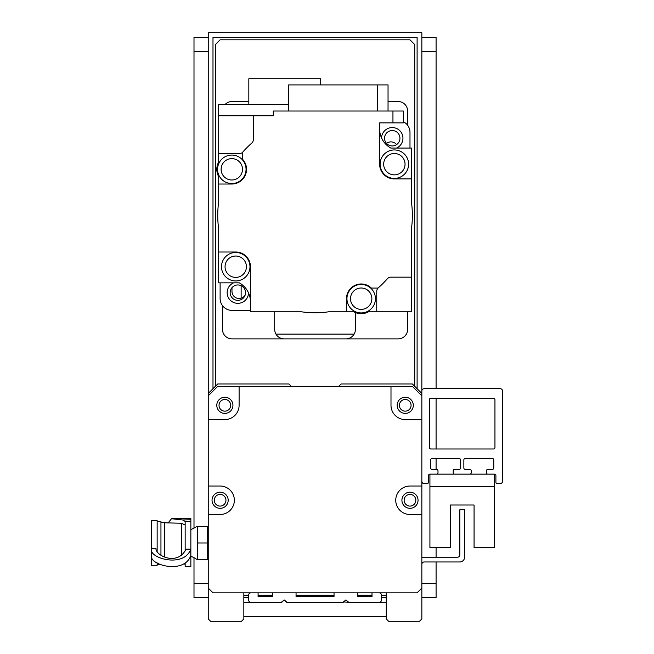 <?xml version="1.0" encoding="UTF-8"?>
<svg xmlns="http://www.w3.org/2000/svg" width="654" height="654" viewBox="0 0 654 654"><rect width="100%" height="100%" fill="white"/><g stroke="black" fill="none" stroke-linecap="round" stroke-linejoin="round"><path stroke-width="0.98" d="M219.025 405.325A5.837 5.837 0 0 1 227.78 400.264A5.837 5.837 0 0 1 227.78 410.377A5.837 5.837 0 0 1 219.025 405.325M404.147 500.261A5.837 5.837 0 0 1 412.903 495.201A5.837 5.837 0 0 1 412.903 505.313A5.837 5.837 0 0 1 404.147 500.261M214.275 500.261A5.837 5.837 0 0 1 223.03 495.201A5.837 5.837 0 0 1 223.03 505.313A5.837 5.837 0 0 1 214.275 500.261M399.398 405.325A5.837 5.837 0 0 1 408.153 400.264A5.837 5.837 0 0 1 408.153 410.377A5.837 5.837 0 0 1 399.398 405.325M421.846 481.27A2.371 2.371 0 0 0 424.225 483.641L427.07 483.641A1.422 1.422 0 0 0 428.493 482.219L428.493 475.572A1.422 1.422 0 0 1 429.923 474.15L436.561 474.15A1.422 1.422 0 0 0 437.992 472.728L437.992 470.831A1.422 1.422 0 0 0 436.561 469.4L432.057 469.4A1.422 1.422 0 0 1 430.634 467.978L430.634 459.909A1.422 1.422 0 0 1 432.057 458.487L459.116 458.487A1.422 1.422 0 0 1 460.539 459.909L460.539 467.978A1.422 1.422 0 0 1 459.116 469.4L454.604 469.4A1.422 1.422 0 0 0 453.181 470.831L453.181 472.728A1.422 1.422 0 0 0 454.604 474.15L469.793 474.15A1.422 1.422 0 0 0 471.215 472.728L471.215 470.831A1.422 1.422 0 0 0 469.793 469.4L465.28 469.4A1.422 1.422 0 0 1 463.858 467.978L463.858 459.909A1.422 1.422 0 0 1 465.28 458.487L492.339 458.487A1.422 1.422 0 0 1 493.762 459.909L493.762 467.978A1.422 1.422 0 0 1 492.339 469.4L487.827 469.4A1.422 1.422 0 0 0 486.404 470.831L486.404 472.728A1.422 1.422 0 0 0 487.827 474.15L494.473 474.15A1.422 1.422 0 0 1 495.904 475.572L495.904 482.219A1.422 1.422 0 0 0 497.326 483.641L500.171 483.641A2.371 2.371 0 0 0 502.542 481.27L502.542 391.084A2.371 2.371 0 0 0 500.171 388.705L424.225 388.705A2.371 2.371 0 0 0 421.846 391.084L421.846 419.566L405.235 419.566A14.241 14.241 0 0 1 390.994 405.325L390.994 386.334L412.355 386.334L421.846 395.825L421.846 393.455L412.355 383.963L341.151 383.963L338.78 386.334M291.316 386.334L288.937 383.963L217.741 383.963L208.242 393.455L208.242 395.825L217.741 386.334L239.102 386.334L239.102 405.325A14.241 14.241 0 0 1 224.862 419.566L208.242 419.566L208.242 32.7L421.846 32.7L421.846 395.825M421.846 419.566L421.846 588.069L417.105 592.818L212.991 592.818L208.242 588.069L208.242 419.566M413.303 405.325A8.069 8.069 0 0 0 401.204 398.335A8.069 8.069 0 0 0 401.204 412.306A8.069 8.069 0 0 0 413.303 405.325M232.93 405.325A8.069 8.069 0 0 0 220.823 398.335A8.069 8.069 0 0 0 220.823 412.306A8.069 8.069 0 0 0 232.93 405.325M228.181 500.261A8.069 8.069 0 0 1 216.073 507.242A8.069 8.069 0 0 1 216.073 493.271A8.069 8.069 0 0 1 228.181 500.261M208.242 486.02L220.112 486.02A14.241 14.241 0 0 1 234.353 500.261A14.241 14.241 0 0 1 220.112 514.494L208.242 514.494M401.916 500.261A8.069 8.069 0 0 1 414.015 493.271A8.069 8.069 0 0 1 414.015 507.242A8.069 8.069 0 0 1 401.916 500.261M421.846 514.494L409.984 514.494A14.241 14.241 0 0 1 395.744 500.261A14.241 14.241 0 0 1 409.984 486.02L421.846 486.02M239.102 386.334L390.994 386.334M430.872 398.204L493.525 398.204A1.422 1.422 0 0 1 494.947 399.627L494.947 447.565A1.422 1.422 0 0 1 493.525 448.996L430.872 448.996A1.422 1.422 0 0 1 429.441 447.565L429.441 399.627A1.422 1.422 0 0 1 430.872 398.204M421.846 564.279A2.371 2.371 0 0 1 424.225 561.966L459.827 561.966A4.75 4.75 0 0 0 464.569 557.216L464.569 509.752L459.827 509.752L459.827 554.845A2.371 2.371 0 0 1 457.448 557.216L421.846 557.216M429.923 486.494L429.923 547.725L450.328 547.725L450.328 505.002L474.068 505.002L474.068 547.725L494.473 547.725L494.473 474.15L429.923 474.15L429.923 486.494L494.473 486.494M208.242 588.069L208.242 618.929L210.621 621.3L241.473 621.3L243.844 618.929L243.844 592.818M386.252 592.818L386.252 618.929L388.623 621.3L419.476 621.3L421.846 618.929L421.846 588.069M347.928 601.966L345.901 599.939L343.039 602.309L345.901 599.939L347.928 601.966A1.185 1.185 0 0 0 348.77 602.309L345.901 599.939L348.77 602.309L379.132 602.309A2.371 2.371 0 0 0 381.503 599.939L381.503 595.189A2.371 2.371 0 0 0 379.132 592.818L372.012 592.818L372.012 596.62L357.771 596.62L357.771 592.818L334.039 592.818L334.039 596.62L296.058 596.62L296.058 592.818L272.326 592.818L272.326 596.62L258.085 596.62L258.085 592.818L250.964 592.818A2.371 2.371 0 0 0 248.594 595.189L248.594 599.939A2.371 2.371 0 0 0 250.964 602.309L281.343 602.309L284.196 599.939L287.057 602.309L300.57 602.309L287.057 602.309L284.196 599.939L281.326 602.309A1.185 1.185 0 0 0 282.168 601.966L284.196 599.939L282.168 601.966M286.223 601.966L284.196 599.939L286.223 601.966A1.185 1.185 0 0 0 287.057 602.309L343.039 602.309A1.185 1.185 0 0 0 343.873 601.966L348.762 602.309M300.57 602.309L287.057 602.309M345.901 599.939L343.873 601.966L345.901 599.939M184.24 563.756L185.156 564.549M185.156 563.159L185.156 566.56L190.854 566.56L190.854 521.41L185.156 521.41L185.156 550.995M157.148 552.131L157.148 520.666L151.458 520.666L151.458 556.955C151.916 565.497 184.281 574.008 190.772 555.663L190.772 549.156L185.989 549.156C177.7 566.315 155.562 555.728 156.028 548.632L155.987 549.172M190.854 521.271L185.156 521.41L182.646 519.971L190.854 519.758L190.854 521.41M168.83 522.914L164.743 522.701M185.156 524.966L181.362 523.257L164.743 522.808M190.854 519.758L190.854 518.246L171.83 518.761L182.646 519.971M168.413 522.587L171.487 518.745L190.845 518.221M151.458 548.632L156.028 548.632L156.02 549.662M181.362 555.483L181.362 523.257M151.458 550.439C151.916 558.982 184.281 567.492 190.772 549.156M151.458 556.955L151.458 565.285L157.148 565.285L157.148 562.89M157.148 521.614L160.949 521.614L160.949 555.246M160.949 522.571L164.743 522.571L164.743 556.963M197.884 526.364L207.49 526.364L207.49 559.595L197.884 559.595L197.222 552.867L197.884 542.975L197.222 533.092L197.884 526.364L197.222 526.364L197.222 533.092M207.49 542.975L197.884 542.975M190.854 556.268A28.482 28.482 0 0 1 197.083 559.595L197.884 559.595M197.222 552.867L197.222 559.595M197.222 536.255L197.222 549.703M237.852 284.956A7.693 7.693 0 0 1 244.514 296.499A7.693 7.693 0 0 1 231.189 296.499A7.693 7.693 0 0 1 237.852 284.956M392.245 130.555A7.693 7.693 0 0 1 398.907 142.098A7.693 7.693 0 0 1 385.582 142.098A7.693 7.693 0 0 1 392.245 130.555M220.112 282.855L220.112 298.518A11.87 11.87 0 0 0 231.982 310.388L250.457 310.388M233.592 282.855A10.677 10.677 0 0 0 239.135 303.252A10.677 10.677 0 0 0 248.528 292.91M409.984 148.049L409.984 132.386A11.87 11.87 0 0 0 403.338 121.726M396.504 148.049A10.677 10.677 0 0 0 392.375 127.571A10.677 10.677 0 0 0 381.568 137.994M378.372 287.76A4.75 4.75 0 0 0 376.753 291.332L376.753 311.811L368.496 311.811A15.017 15.017 0 0 1 353.879 311.811L346.473 311.811L346.473 298.69A14.715 14.715 0 0 1 371.382 288.079L378.012 288.079A96.122 96.122 0 0 0 387.364 278.776A4.75 4.75 0 0 1 390.928 277.157L411.407 277.157L411.407 229.006A97.307 97.307 0 0 0 411.407 201.89L411.407 178.902L394.354 178.902A14.715 14.715 0 0 1 379.639 164.187L379.639 122.887L392.948 122.887L392.948 111.025L273.274 111.025L273.274 115.766L253.343 115.766L253.343 139.564A4.75 4.75 0 0 1 251.716 143.136A96.122 96.122 0 0 0 242.421 152.48L242.421 159.118A14.715 14.715 0 0 1 231.81 184.027L218.689 184.027L218.689 201.89A97.307 97.307 0 0 0 218.689 229.006L218.689 252.003L235.742 252.003A14.715 14.715 0 0 1 250.457 266.718L250.457 311.811L301.486 311.811A97.307 97.307 0 0 0 328.61 311.811L346.473 311.811M376.753 311.811L411.407 311.811L411.407 277.157M379.639 129.018A21.835 21.835 0 0 0 390.781 148.057L411.407 148.049L411.407 178.902M239.315 282.847L218.689 282.855L239.331 282.855A21.835 21.835 0 0 1 250.457 301.878M218.689 282.847L218.689 252.003M249.975 266.718A14.241 14.241 0 0 1 228.622 279.045A14.241 14.241 0 0 1 228.622 254.381A14.241 14.241 0 0 1 249.975 266.718M246.419 266.718A10.677 10.677 0 0 1 230.396 275.963A10.677 10.677 0 0 1 230.396 257.463A10.677 10.677 0 0 1 246.419 266.718M253.343 115.766L218.689 115.766L218.689 153.739L239.168 153.739A4.75 4.75 0 0 0 242.732 152.12M411.407 148.057L390.781 148.057M408.595 164.187A14.241 14.241 0 0 1 387.233 176.515A14.241 14.241 0 0 1 387.233 151.851A14.241 14.241 0 0 1 408.595 164.187M405.039 164.187A10.677 10.677 0 0 1 389.016 173.433A10.677 10.677 0 0 1 389.016 154.933A10.677 10.677 0 0 1 405.039 164.187M392.948 122.887L403.338 122.887L403.338 111.025L392.948 111.025M377.644 111.025L377.644 84.914L388.043 84.914L388.043 111.025M377.644 84.914L288.569 84.914L288.569 111.025M218.689 184.027L218.689 176.621A15.017 15.017 0 0 1 218.689 162.004L218.689 153.739M246.051 169.312A14.241 14.241 0 0 1 224.69 181.64A14.241 14.241 0 0 1 224.69 156.976A14.241 14.241 0 0 1 246.051 169.312M242.487 169.312A10.677 10.677 0 0 1 226.464 178.558A10.677 10.677 0 0 1 226.464 160.058A10.677 10.677 0 0 1 242.487 169.312M288.569 104.378L218.689 104.378L218.689 115.766M320.509 84.914L320.509 78.742L248.831 78.742L248.831 104.378M375.429 298.69A14.241 14.241 0 0 1 354.067 311.026A14.241 14.241 0 0 1 354.067 286.362A14.241 14.241 0 0 1 375.429 298.69M371.873 298.69A10.677 10.677 0 0 1 355.85 307.944A10.677 10.677 0 0 1 355.85 289.444A10.677 10.677 0 0 1 371.873 298.69M275.972 334.12L354.125 334.12M450.328 505.002L474.068 505.002L450.328 505.002M241.138 285.692L241.138 298.224M421.846 602.309L421.846 597.568L436.087 597.568L436.087 561.966M436.087 37.45L421.846 37.45L436.087 37.45L436.087 388.705M436.087 398.204L436.087 448.996M436.087 458.487L436.087 469.4M436.087 547.725L436.087 557.216M212.991 388.705L212.991 37.45L417.105 37.45L417.105 388.705M386.252 597.568L381.503 597.568M248.594 597.568L243.844 597.568M386.252 602.309L379.132 602.309M281.326 602.309L243.844 602.309M208.242 602.309L208.242 597.568L194.001 597.568L194.001 557.699M243.844 616.55L386.252 616.55M284.196 338.87A9.491 9.491 0 0 1 274.696 329.371L274.696 311.811M355.392 312.547L355.392 329.371A9.491 9.491 0 0 1 345.901 338.87M407.614 311.811L407.614 329.371A9.491 9.491 0 0 1 398.114 338.87L231.982 338.87A9.491 9.491 0 0 1 222.483 329.371L222.483 305.639M225.197 104.378A9.491 9.491 0 0 1 231.982 101.525L248.831 101.525M388.043 101.525L398.114 101.525A9.491 9.491 0 0 1 407.614 111.025L407.614 125.266M386.555 143.43A7.12 7.12 0 0 1 396.594 144.599M245.095 295.24A7.12 7.12 0 0 1 231.982 291.398L231.982 287.678M414.726 386.334L414.726 44.57L409.984 39.82L220.112 39.82L215.362 44.57L215.362 386.334M243.844 595.189L248.594 595.189M258.085 595.189L272.326 595.189M296.058 595.189L334.039 595.189M357.771 595.189L372.012 595.189M381.503 595.189L386.252 595.189M208.242 37.45L194.001 37.45L194.001 528.252M421.846 583.327L436.087 583.327M421.846 51.691L436.087 51.691M208.242 583.327L194.001 583.327M208.242 51.691L194.001 51.691M160.156 564.337L157.148 564.337M190.854 529.691L197.083 526.364"/></g></svg>
